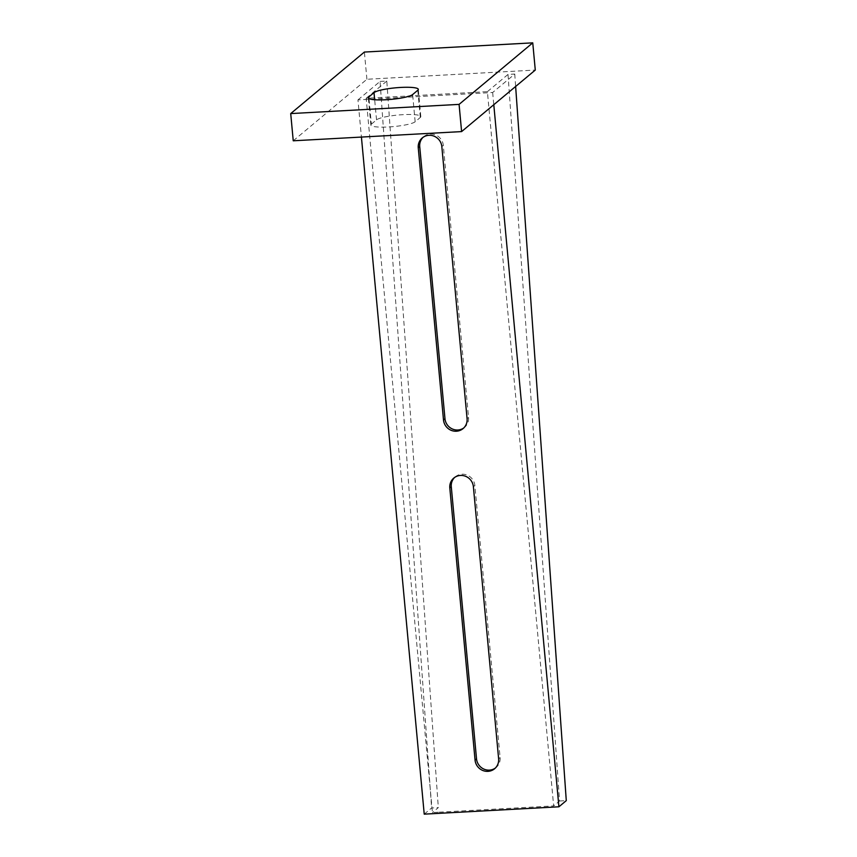 <?xml version="1.0" encoding="UTF-8"?>
<svg xmlns="http://www.w3.org/2000/svg" width="857" height="857" viewBox="0 0 857 857"><rect width="100%" height="100%" fill="white"/><g stroke="black" fill="none" stroke-linecap="round" stroke-linejoin="round"><path stroke-width="0.64" stroke-dasharray="4.29 3.21" d="M293.244 140.794L366.914 79.262L535.282 70.06M371.37 124.158L376.534 119.851A22.496 3.632 174.7 0 1 400.658 114.817A22.496 3.632 174.7 0 1 420.819 116.573A22.496 3.632 174.7 0 1 420.305 117.463L415.152 121.769A22.496 3.632 174.7 0 1 391.017 126.793A22.496 3.632 174.7 0 1 370.856 125.036A22.496 3.632 174.7 0 1 371.37 124.158L369.003 98.598M366.914 79.262L364.386 52.052M463.766 427.975A12.116 11.644 -129.9 0 0 468.543 417.445L443.305 145.347A12.116 11.644 -129.9 0 0 423.037 137.334M495.314 768.097A12.116 11.644 -129.9 0 0 500.102 757.577L474.853 485.469A12.116 11.644 -129.9 0 0 454.596 477.467M439.17 812.179L553.654 805.923L487.397 91.656L366.175 98.276L432.431 812.554L439.17 812.179M487.397 91.656L508.019 74.43L514.757 74.056L492.657 92.513L357.958 99.883L361.418 137.066M492.657 92.513L493.793 104.715M424.226 814.15L431.596 808.001L438.323 807.626L432.431 812.554M357.958 99.883L380.069 81.426L431.596 808.001M380.069 81.426L386.796 81.051L438.323 807.626M386.796 81.051L366.175 98.276M508.019 74.43L559.546 801.006L553.654 805.923M559.546 801.006L566.284 800.631M514.757 74.056L515.635 86.461M415.152 121.769L412.624 94.559M376.534 119.851L374.67 99.744M420.305 117.463L417.788 90.253M468.543 417.445L467.076 418.677M500.102 757.577L498.624 758.809M474.853 485.469L473.385 486.701M443.305 145.347L441.826 146.568M370.856 125.036L368.339 97.827M420.819 116.573L418.302 89.364M464.526 427.386L463.048 428.618M496.074 767.518L494.607 768.75M455.303 476.813L453.835 478.045M423.754 136.691L422.276 137.923"/><path stroke-width="1.29" d="M532.754 42.85L535.282 70.06L461.602 131.592L293.244 140.794L290.716 113.585L364.386 52.052L532.754 42.85L459.084 104.383L290.716 113.585M412.624 94.559A22.496 3.632 174.7 0 1 388.5 99.583A22.496 3.632 174.7 0 1 368.339 97.827A22.496 3.632 174.7 0 1 368.853 96.948L374.006 92.642A22.496 3.632 174.7 0 1 398.141 87.607A22.496 3.632 174.7 0 1 418.302 89.364A22.496 3.632 174.7 0 1 417.788 90.253L412.624 94.559M461.602 131.592L459.084 104.383M467.076 418.677A12.116 11.644 50.1 0 1 456.385 431.221A12.116 11.644 50.1 0 1 443.498 419.962L418.259 147.865A12.116 11.644 50.1 0 1 434.445 136.327A12.116 11.644 50.1 0 1 441.826 146.568L467.076 418.677M423.037 137.334A12.116 11.644 -129.9 0 0 419.726 146.633L444.976 418.73A12.116 11.644 -129.9 0 0 463.766 427.975M498.624 758.809A12.116 11.644 50.1 0 1 487.944 771.354A12.116 11.644 50.1 0 1 475.057 760.095L449.807 487.987A12.116 11.644 50.1 0 1 465.994 476.46A12.116 11.644 50.1 0 1 473.385 486.701L498.624 758.809M454.596 477.467A12.116 11.644 -129.9 0 0 451.285 486.755L476.524 758.863A12.116 11.644 -129.9 0 0 495.314 768.097M493.793 104.715L558.914 806.791L424.226 814.15L361.418 137.066M515.635 86.461L566.284 800.631L558.914 806.791M369.003 98.598L368.853 96.948M374.67 99.744L374.006 92.642M451.285 486.755L449.807 487.987M476.524 758.863L475.057 760.095M419.726 146.633L418.259 147.865M444.976 418.73L443.498 419.962"/></g></svg>
